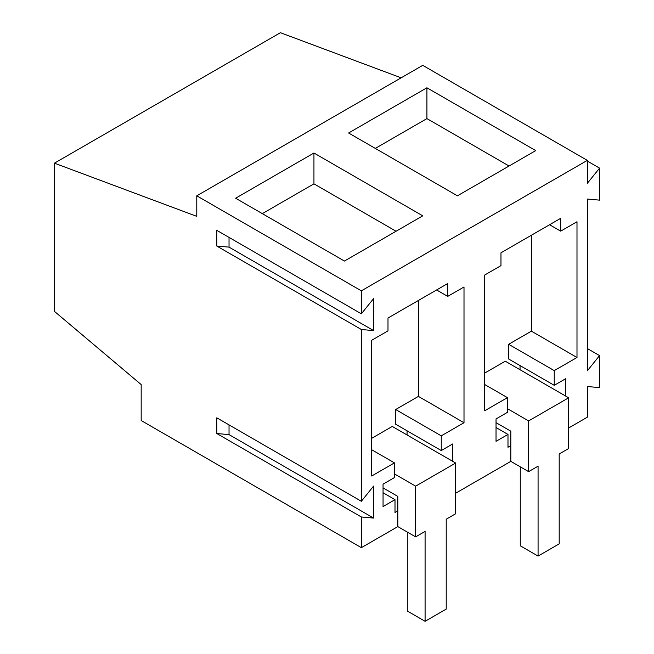 <?xml version="1.0" encoding="UTF-8"?>
<svg xmlns="http://www.w3.org/2000/svg" width="654" height="654" viewBox="0 0 654 654"><rect width="100%" height="100%" fill="white"/><g stroke="black" fill="none" stroke-linecap="round" stroke-linejoin="round"><path stroke-width="0.98" d="M538.07 556.072L538.07 466.179L528.612 471.64L528.612 420.914L568.653 397.804L568.653 448.53L559.195 453.982L559.195 543.866L538.07 556.072L520.273 545.796L520.273 466.825M528.612 471.64L510.823 461.364L510.823 431.19L496.034 422.656M568.653 397.804L505.264 361.204L484.688 373.082M528.612 420.914L507.43 408.685M425.084 621.3L425.084 531.416L415.633 536.869L415.633 486.151L455.666 463.032L455.666 513.758L446.216 519.211L446.216 609.103L425.084 621.3L407.287 611.024L407.287 532.054M415.633 536.869L397.836 526.601L397.836 496.419L383.056 487.884M455.666 463.032L392.277 426.441L371.701 438.319M415.633 486.151L394.452 473.921M216.793 433.52L361.36 516.987L361.36 547.66L141.174 420.53L141.174 384.577L54.437 311.378L54.437 163.165L196.78 216.36L196.78 195.816L361.36 290.834L361.36 313.806L216.793 230.339L216.793 246.043L361.36 329.51L361.36 501.283L216.793 417.816L216.793 433.52L229.031 434.608L229.031 424.879M361.36 516.987L373.598 518.074L373.598 486.069L361.36 501.283M196.78 195.816L422.746 65.351L587.333 160.377L587.333 183.341L599.563 168.127L599.563 200.14L587.333 199.045L587.333 370.818L599.563 355.604L599.563 387.618L587.333 386.522L587.333 417.195L568.653 427.978M510.823 461.364L455.666 493.214M397.836 526.601L361.36 547.66M587.333 160.377L361.36 290.834M361.36 329.51L373.598 330.597L373.598 298.592L361.36 313.806M452.658 461.299L452.658 443.968L441.262 450.549L441.262 435.85L464.005 422.721L464.005 286.983L447.72 296.385L447.72 283.542L387.994 318.024L387.994 330.867L371.701 340.268L371.701 476.014L394.452 462.877L371.701 449.748M394.452 462.877L394.452 477.575L383.056 484.156L383.056 506.556L395.008 499.656L395.008 512.499L397.836 510.864M565.645 396.071L565.645 378.74L554.249 385.32L554.249 370.622L576.991 357.493L576.991 221.747L560.707 231.148L560.707 218.313L500.972 252.796L500.972 265.638L484.688 275.04L484.688 410.777L507.43 397.648L484.688 384.519M507.43 397.648L507.43 412.347L496.034 418.928L496.034 441.327L507.986 434.428L507.986 447.271L510.823 445.636M373.598 330.597L229.031 247.13L229.031 237.402M216.793 246.043L229.031 247.13M426.923 87.783L535.74 150.6L457.424 195.816L348.607 132.999L426.923 87.783L426.923 118.603L375.298 148.409M313.945 153.011L422.754 215.836L344.437 261.052L235.628 198.227L313.945 153.011L313.945 183.831L262.311 213.637M54.437 163.165L280.402 32.7L401.147 77.826M373.598 518.074L229.031 434.608M599.563 355.604L587.333 348.541M599.563 168.127L587.333 161.064M464.005 422.721L418.413 396.398L418.413 300.464M441.262 435.85L395.67 409.527L418.413 396.398M441.262 450.549L395.67 424.225L395.67 409.527M407.066 430.806L407.066 434.975M395.008 499.656L383.056 492.756M447.72 296.385L436.602 289.959M576.991 357.493L531.4 331.169L531.4 235.227M554.249 370.622L508.649 344.298L531.4 331.169M554.249 385.32L508.649 358.997L508.649 344.298M520.044 365.578L520.044 369.747M507.986 434.428L496.034 427.528M560.707 231.148L549.581 224.731M509.049 166.01L426.923 118.603M396.062 231.246L313.945 183.831"/></g></svg>
